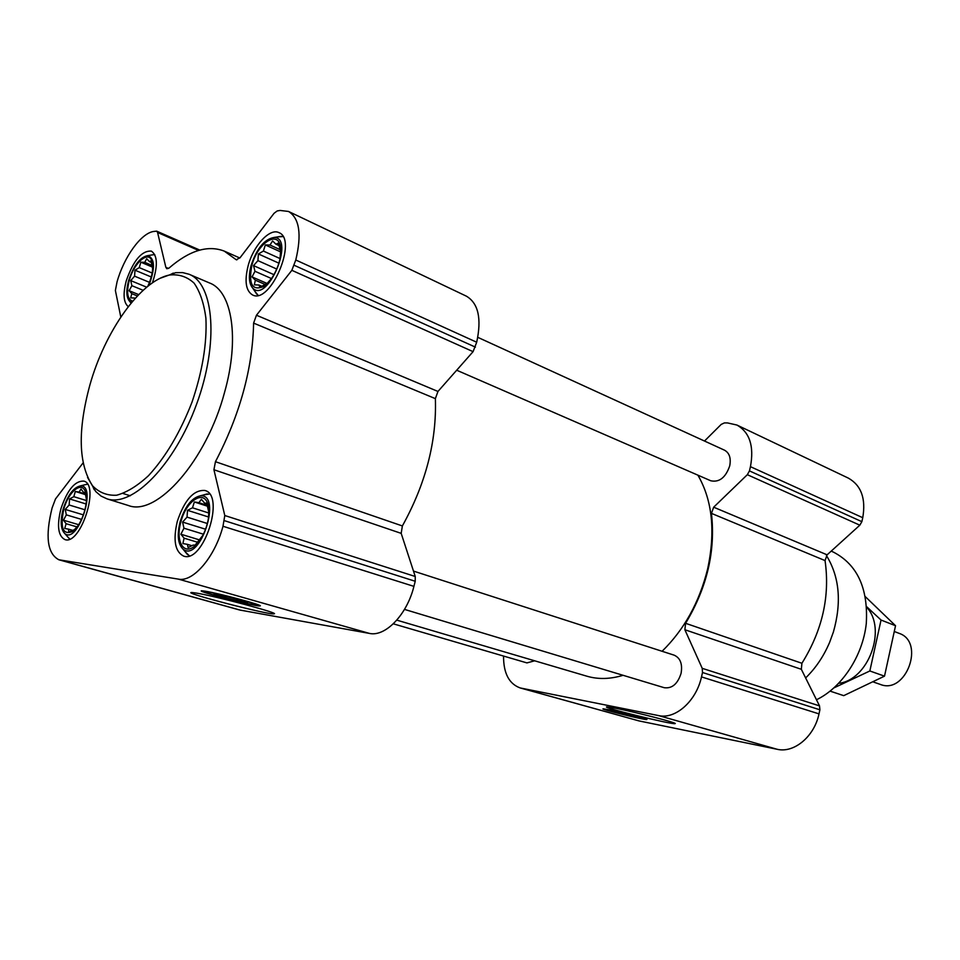 <?xml version="1.0" encoding="UTF-8"?>
<svg xmlns="http://www.w3.org/2000/svg" width="960" height="960" viewBox="0 0 960 960"><rect width="100%" height="100%" fill="white"/><g stroke="black" fill="none" stroke-linecap="round" stroke-linejoin="round"><path stroke-width="1.44" d="M251.892 265.368C248.292 284.136 252.228 291.168 263.724 286.5C273.756 280.476 283.08 258.384 280.464 246.756C277.908 229.62 257.364 243.432 251.892 265.368M272.064 277.776L267.108 283.488L259.824 287.28L258.96 285.012L254.328 284.832L255.348 280.188L252.06 276.9L254.976 271.284L253.548 265.62L257.916 260.64L258.396 253.956L263.4 251.052L265.344 244.944L269.988 245.028L272.592 240.96L275.952 244.2L278.208 243.156L280.632 251.028L279.972 259.068M147.828 286.284C152.136 276.672 153.588 268.548 152.172 261.888C149.388 249.552 134.088 262.176 129.288 280.38C126.264 292.572 127.404 299.508 132.696 301.2M134.748 298.836L134.52 298.032L130.656 297.852L131.832 293.676L129.132 290.712L131.868 285.684L130.728 280.608L134.58 276.168L135 270.204L139.272 267.624L140.844 262.2L144.72 262.308L146.724 258.732L149.472 261.66L151.068 260.784L152.676 268.872M63.792 509.112C59.952 528.012 62.94 535.452 72.756 531.432C81.708 525.492 89.364 501.696 85.44 492.012C81.984 480.624 68.484 491.532 63.792 509.112M78.216 525.432L74.424 529.692L68.736 531.96L68.532 529.14L64.74 528.456L66.096 523.692L63.48 520.2L66.324 514.86L65.244 509.424L69.144 504.996L69.564 498.936L73.812 496.668L75.312 491.472L79.116 492.084L80.988 489.036L83.652 492.48L85.08 492.336L86.436 499.56M180.936 521.736C175.236 540.768 183.444 555.828 194.748 545.988C204.384 538.608 211.62 516.252 208.056 504.888C204.276 489.012 186.264 500.556 180.936 521.736M203.052 535.092L195.12 545.112L193.116 545.088L188.076 547.572L187.44 544.356L182.88 543.552L184.104 538.164L180.9 534.216L183.96 528.204L182.592 522.084L187.032 517.116L187.512 510.324L192.492 507.804L194.364 501.984L198.924 502.692L201.372 499.308L204.648 503.196L206.688 503.076L208.824 512.376L208.392 518.856M704.496 441.036L721.188 424.416L724.404 422.904L727.536 422.928L736.92 425.04C749.712 432.348 754.224 446.22 750.444 466.668L749.46 470.904L747.336 474.696L713.664 507.204L711.444 513.372C715.68 551.004 707.064 587.652 685.596 623.304L684.864 629.736L702.228 668.34L702.516 672.516L701.496 676.896C696.264 701.112 675.42 719.568 658.632 715.596L520.188 687.948C509.028 683.868 503.484 673.236 503.544 656.064M736.92 425.04L848.352 478.116C861.228 485.388 866.028 498.588 862.752 517.704L861.864 521.664L859.836 525.18L827.112 554.832L713.664 507.204M520.188 687.948L638.94 720.9L777.252 749.304C794.088 753.348 814.356 736.452 819 713.88L819.9 709.8L819.516 705.888L801.336 669.3L801.912 663.276C822.432 630.312 830.136 596.076 825.048 560.58L827.112 554.832M609.132 709.776C622.392 712.404 649.86 719.544 646.704 719.532C644.664 720.12 599.172 708.936 603.12 708.816L609.132 709.776M616.344 708.396C636.768 712.392 678.9 723.336 675.084 723.624C673.104 724.968 598.944 706.752 607.044 706.896L616.344 708.396M413.496 571.092L674.172 655.176C680.364 657.96 682.656 664.044 681.06 673.416C677.652 683.976 672.036 688.74 664.236 687.708L404.496 609.396M477.792 337.344L724.548 450.204C729.444 452.94 731.16 458.172 729.72 465.9C725.652 477.576 719.352 482.544 710.832 480.792L456.696 370.224M534.672 660.804L526.944 662.904L393.312 623.82M697.908 475.176C712.392 500.268 715.632 531.552 707.616 569.016C699.372 602.244 684.192 629.664 662.088 651.276M623.076 675.3C610.308 679.176 598.308 679.5 587.052 676.248L396.816 620.148M120.804 317.028L115.38 290.472L117.048 281.88C123.948 257.04 141.072 233.16 153.648 231.468L156.684 231.156L157.584 232.476L165.852 267.324L166.848 268.752L169.104 268.008C189.456 250.44 207.852 244.8 224.268 251.112L236.256 259.764L240.132 257.64L274.056 213.3L277.212 210.936L280.104 210.456L288.516 211.452L466.416 296.184C478.368 303.288 481.788 318.636 476.688 342.228L473.076 351.648L437.964 391.452L435.372 398.64C436.788 441.18 425.784 483.624 402.372 525.948L401.184 533.364L213.924 469.74L224.796 515.532L222.984 526.26C214.92 557.064 193.212 582.348 178.44 579.132L58.872 559.776C47.292 553.632 45.048 536.328 52.128 507.852L55.5 498.948L83.088 462.888M288.516 211.452C299.46 218.196 301.884 234.384 295.776 260.004L291.852 270.324L256.452 315.24L253.608 323.112C252.624 368.664 239.892 414.864 215.448 461.7L213.924 469.74M401.184 533.364L415.248 576.492L415.224 581.268L413.916 586.368C407.052 614.568 385.416 637.044 369.48 633.42L239.676 610.008L58.872 559.776M205.308 591.204C219.864 593.508 266.52 606.168 259.728 605.928C255.048 606.564 194.508 590.784 201.78 590.796L205.308 591.204M196.56 593.112C216.492 596.34 281.184 613.704 273.96 613.824C269.796 615.324 179.652 591.96 191.952 592.512L196.56 593.112M60.924 508.8C56.748 525.684 58.068 535.944 64.884 539.568C80.592 545.688 100.284 484.404 83.724 481.092C74.868 480.78 67.272 490.02 60.924 508.8M152.388 282.888C157.968 266.064 157.62 255.48 151.368 251.112C141.792 250.476 133.428 260.352 126.276 280.752C122.832 293.94 123.492 302.58 128.268 306.648M248.112 265.836C244.332 281.22 245.844 290.94 252.624 294.996C270.552 304.656 298.116 239.4 278.892 232.62C269.736 227.808 253.332 245.784 248.112 265.836M177.312 521.34C172.908 540.144 175.008 551.724 183.6 556.08C203.412 563.76 225.624 495.084 204.876 490.476C193.668 489.708 184.476 500.004 177.312 521.34M189.048 274.248L209.64 283.02C232.128 291.276 239.772 338.604 224.616 392.148C206.592 460.548 156.78 516.792 128.412 505.512L107.04 498.864C132.468 507.564 174.624 464.844 196.644 404.064C218.976 343.392 214.176 283.764 189.048 274.248L182.616 272.58L175.692 272.676L160.548 278.136M816.48 699.756C841.932 687.564 862.752 656.04 866.28 623.616C868.344 588.516 857.448 564.708 833.58 552.192L831.216 551.124M805.632 677.94C815.688 668.172 823.68 656.328 829.596 642.42L833.376 632.076C841.812 602.328 839.496 576.816 826.44 555.564M615.972 711.696L637.32 717.216C636.696 717.708 609.672 711.06 612.576 711.132L615.972 711.696M611.112 710.328C622.86 712.656 647.088 718.968 643.92 718.872C641.724 719.256 602.868 709.704 605.796 709.5L611.112 710.328M87.54 477.396L95.772 491.58L101.028 496.068L107.04 498.864M89.844 385.152C77.544 430.668 78.444 464.22 92.556 485.808C99.144 492.588 107.184 495.732 116.664 495.216C126.78 492.444 137.4 485.928 148.524 475.656C165.648 457.02 180.12 432.576 191.94 402.348C202.38 371.616 207.048 343.644 205.92 318.432C204.012 303.468 200.064 291.708 194.1 283.14C187.14 276.708 178.944 274.008 169.512 275.016C140.568 280.608 104.88 331.32 89.844 385.152M216.408 594.336C224.496 595.632 250.296 602.592 247.38 602.676C245.532 603.3 209.172 593.82 214.5 594.096L216.408 594.336M208.524 592.116C221.472 594.168 262.728 605.4 255.996 604.992C251.22 605.328 199.896 591.948 205.32 591.756L208.524 592.116M184.956 551.508L189.348 555.804M209.484 493.98L203.484 494.94M180.156 521.652C176.928 534.768 177.852 543.9 182.94 549.048C200.04 563.628 222.792 493.332 200.196 495.852C191.712 497.844 185.028 506.436 180.156 521.652M67.536 536.676L69.756 539.028M87.468 484.212L84.336 484.896M63.18 509.052C60.072 521.172 60.624 529.368 64.836 533.616C78.156 544.68 97.68 483.924 80.196 485.952C73.32 487.656 67.644 495.348 63.18 509.052M154.74 254.58L151.932 254.952M148.884 285.456C155.328 268.212 154.932 258.276 147.684 255.624C140.064 257.148 133.716 265.428 128.652 280.464C125.964 290.592 126.3 297.552 129.636 301.32L131.664 302.424M254.64 290.988L258.12 295.308M282.948 236.592L277.584 236.904M251.088 265.476C248.376 276.084 248.916 283.632 252.72 288.108C267.468 303.948 295.476 237.576 274.044 237.468C264.444 239.124 256.788 248.46 251.088 265.476M203.496 534.228L183.96 528.204M205.632 529.248L182.592 522.084M207.42 523.524L187.032 517.116M208.644 517.02L187.512 510.324M208.932 513.048L192.492 507.804M207.504 506.22L194.364 501.984M207.3 505.392L198.924 502.692M206.928 503.94L204.648 503.196M191.952 545.724L187.44 544.356M198.252 542.46L184.104 538.164M200.064 540.072L180.9 534.216M81.576 519.408L66.324 514.86M83.424 514.884L65.244 509.424M84.984 509.796L69.144 504.996M86.1 503.988L69.564 498.936M86.412 500.544L73.812 496.668M86.136 494.832L75.312 491.472M85.5 494.064L79.116 492.084M85.236 492.972L83.652 492.48M72.192 530.208L68.532 529.14M77.136 526.944L66.096 523.692M78.696 524.7L63.48 520.2M143.148 290.304L131.868 285.684M146.712 287.196L130.728 280.608M149.508 282.36L134.58 276.168M151.272 276.984L135 270.204M152.16 273.024L139.272 267.624M152.748 267.228L140.844 262.2M152.724 265.692L144.72 262.308M151.548 262.536L149.472 261.66M135.216 298.32L134.52 298.032M137.412 295.944L131.832 293.676M138.708 294.6L129.132 290.712M271.524 278.568L254.976 271.284M273.996 274.68L253.548 265.62M276.792 269.064L257.916 260.64M278.928 263.184L258.396 253.956M280.08 258.588L263.4 251.052M280.848 251.988L265.344 244.944M280.824 249.972L280.152 249.66M280.092 249.636L269.988 245.028M278.904 245.556L275.952 244.2M261.792 286.248L258.96 285.012M265.944 284.82L265.344 284.556M264.936 284.376L255.348 280.188M267.312 283.572L252.06 276.9M873.612 682.092L880.416 684.456C906.048 694.836 925.404 641.832 899.076 633.336L894.696 631.644M866.688 607.284C887.196 628.932 868.392 680.088 838.752 683.316M834.084 687.816L869.844 670.968L881.04 620.04L866.652 606.684M865.38 596.712L895.536 625.716L884.508 676.152L843.72 695.652L830.136 691.14M881.04 620.04L895.536 625.716M869.844 670.968L884.508 676.152M862.752 517.704L750.444 466.668M861.864 521.664L749.46 470.904M859.836 525.18L747.336 474.696M825.048 560.58L711.444 513.372M801.912 663.276L685.596 623.304M801.336 669.3L684.864 629.736M819.516 705.888L702.228 668.34M819.9 709.8L702.516 672.516M819 713.88L701.496 676.896M777.252 749.304L658.632 715.596M638.94 720.9L521.376 688.224M198.54 250.44L157.584 232.476M168.504 268.452L165.852 267.324M236.856 259.884L235.74 259.38M476.688 342.228L295.776 260.004M475.416 347.136L294.312 265.344M473.076 351.648L291.852 270.324M437.964 391.452L256.452 315.24M435.372 398.64L253.608 323.112M402.372 525.948L215.448 461.7M415.248 576.492L224.796 515.532M415.224 581.268L224.508 520.692M413.916 586.368L222.984 526.26M369.48 633.42L178.44 579.132M240.768 610.26L59.868 559.98M280.14 249.744L280.464 246.756M265.692 284.136L263.724 286.5M152.148 265.284L152.172 261.888M85.572 494.364L85.44 492.012M74.112 529.728L72.756 531.432M207.936 508.272L208.056 504.888M195.744 544.476L194.748 545.988M199.776 250.08L156.684 231.156M239.832 258.012L224.616 251.268M92.556 485.808L94.2 489.72M169.512 275.016L173.28 273.096M273.588 613.188L273.96 613.824M130.272 495.78L123.048 493.5M182.94 549.048L187.608 554.724M200.196 495.852L207.336 493.884M64.836 533.616L69.372 538.764M80.196 485.952L86.928 484.236M129.636 301.32L131.016 303.192M147.684 255.624L154.38 254.556M252.72 288.108L256.8 294.24M274.044 237.468L281.196 236.328"/></g></svg>
